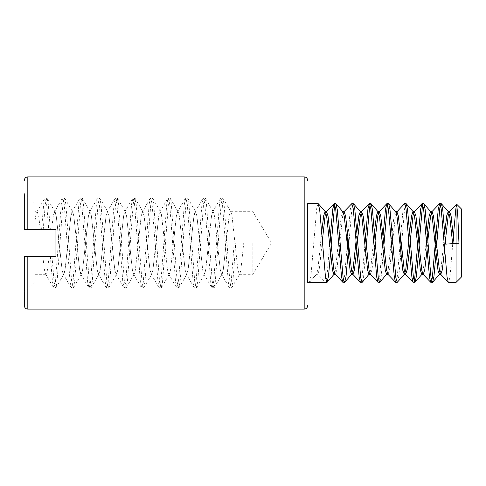 <?xml version="1.0" encoding="UTF-8"?>
<svg xmlns="http://www.w3.org/2000/svg" width="486" height="486" viewBox="0 0 486 486"><rect width="100%" height="100%" fill="white"/><g stroke="black" fill="none" stroke-linecap="round" stroke-linejoin="round"><path stroke-width="0.36" stroke-dasharray="2.43 1.82" d="M307.699 282.378L307.699 203.622L307.699 282.378M318.117 203.622L316.738 208.342L310.876 276.522L309.406 282.372L316.392 274.292L317.808 274.292L325.45 282.378L309.406 282.372M330.328 235.904L326.92 277.105L325.45 282.378M335.698 203.622L334.969 204.861M331.148 245.466L330.523 254.202M351.597 203.737L350.357 208.895L347.909 235.904M347.283 245.187L344.495 277.105L343.031 282.378M353.279 203.622L351.9 208.342L348.729 245.466M364.865 245.187L362.076 277.105L360.612 282.378M370.861 203.622L370.132 204.861M366.31 245.466L363.619 276.522L362.319 282.238M383.071 235.904L379.657 277.105L378.193 282.378M388.442 203.622L387.713 204.861M383.891 245.466L381.2 276.522L379.9 282.238M404.334 203.737L403.101 208.895L400.652 235.904M400.027 245.187L397.238 277.105L395.774 282.378M406.017 203.622L404.638 208.342L401.472 245.466M400.847 254.202L398.781 276.522L397.481 282.238M418.227 235.904L417.608 245.187M414.084 281.139L413.355 282.378M423.598 203.622L422.875 204.861M419.053 245.466L418.422 254.202M431.665 281.139L430.936 282.378M441.179 203.622L440.456 204.861M436.628 245.466L436.003 254.202M453.389 235.904L449.981 277.105L448.517 282.378M456.075 243L456.075 282.378M461.7 276.753L461.7 209.247M24.3 292.226L24.3 256.359L55.945 256.359L34.846 256.359L34.846 281.68L24.3 292.226L24.3 256.359L55.945 256.359L55.945 229.641L51.595 229.641L53.302 215.899L54.304 212.103L54.766 211.708L53.296 215.899L51.589 229.641L34.846 229.641L40.356 229.641L38.655 215.899L37.185 211.708L34.846 211.708L34.846 222.211L35.721 215.899L36.723 212.103L37.185 211.708M55.945 256.359L55.945 229.641L24.3 229.641L34.846 229.641L34.846 211.708M252.848 243L252.848 274.292L252.848 243M243.747 243L226.178 243L243.747 243L240.819 270.101L239.817 273.897L239.355 274.292L237.891 270.101L232.029 215.899L231.026 212.103L230.564 211.708L229.1 215.899L223.238 270.101L222.236 273.897L221.774 274.292L223.244 270.101L226.178 243M208.597 243.012L211.525 215.899L212.528 212.103L212.99 211.708L214.454 215.899L220.316 270.101L221.318 273.897L221.78 274.292L220.31 270.101L214.448 215.899L213.445 212.103L212.983 211.708L211.519 215.899L205.657 270.101L204.655 273.897L204.193 274.292L202.729 270.101L196.866 215.899L195.87 212.103L195.402 211.708L196.879 215.899L202.735 270.101L203.737 273.897L204.199 274.292L205.669 270.101L208.597 243.012M191.016 243.018L193.944 215.899L194.947 212.103L195.408 211.708L193.938 215.899L188.076 270.101L187.08 273.897L186.612 274.292L188.088 270.101L191.016 243.018M173.435 243.024L176.363 215.899L177.366 212.103L177.827 211.708L179.298 215.899L185.154 270.101L186.156 273.897L186.618 274.292L185.148 270.101L179.291 215.899L178.289 212.103L177.821 211.708L176.357 215.899L170.501 270.101L169.499 273.897L169.031 274.292L170.507 270.101L173.435 243.024M161.382 214.144L167.573 270.101L168.575 273.897L169.043 274.292L167.567 270.101L161.71 215.899L160.708 212.103L160.24 211.708L158.776 215.899L152.92 270.101L151.918 273.897L151.456 274.292L152.926 270.101L158.788 215.899L159.785 212.103L160.252 211.708L161.382 214.144M138.273 243.024L141.207 215.899L142.204 212.103L142.671 211.708L144.135 215.899L149.998 270.101L150.994 273.897L151.462 274.292L149.986 270.101L144.129 215.899L143.127 212.103L142.665 211.708L141.195 215.899L135.345 270.101L133.875 274.292L134.336 273.897L135.339 270.101L138.267 243.024M43.211 229.641L45.326 203.938L46.79 197.899L55.222 212.103L54.76 211.708L56.23 215.899L62.093 270.101L63.095 273.897L63.557 274.292L65.021 270.101L70.883 215.899L71.885 212.103L72.347 211.708L73.811 215.899L79.674 270.101L80.676 273.897L81.138 274.292L82.602 270.101L88.464 215.899L89.467 212.103L89.928 211.708L91.392 215.899L97.255 270.101L98.257 273.897L98.719 274.292L100.183 270.101L106.045 215.899L107.048 212.103L107.509 211.708L108.973 215.899L114.836 270.101L115.838 273.897L116.3 274.292L117.764 270.101L123.626 215.899L124.629 212.103L125.09 211.708L126.554 215.899L132.417 270.101L133.419 273.897L133.881 274.292M55.222 212.103L56.224 215.899L62.087 270.101L63.551 274.292L64.012 273.897L65.015 270.101L70.877 215.899L72.341 211.708L72.803 212.103L73.805 215.899L79.668 270.101L81.132 274.292L81.593 273.897L82.596 270.101L88.458 215.899L89.922 211.708L90.384 212.103L91.386 215.899L97.249 270.101L98.713 274.292L99.174 273.897L100.177 270.101L106.039 215.899L107.503 211.708L107.965 212.103L108.967 215.899L114.83 270.101L116.294 274.292L116.755 273.897L117.758 270.101L123.62 215.899L125.084 211.708L125.546 212.103L126.548 215.899L132.411 270.101L133.875 274.292M24.3 229.641L24.3 193.774L24.3 229.641L24.3 193.774L34.846 204.32L34.846 229.641L24.3 229.641M34.846 222.211L34.846 204.32M34.846 281.68L34.846 256.359L24.3 256.359M34.846 256.359L34.846 274.292L34.846 256.359M41.583 229.641L43.697 203.938L45.162 197.899L46.626 203.938L48.74 229.641L55.945 229.641M42.804 256.359L44.512 270.101L45.514 273.897L45.976 274.292L47.446 270.101L49.147 256.359M47.112 198.179L48.254 203.938L50.368 229.641M50.374 256.359L52.488 282.062L53.952 288.101L55.416 282.062L61.272 203.938L62.743 197.899L64.207 203.938L70.063 282.062L71.533 288.101L72.997 282.062L78.854 203.938L80.324 197.899L81.788 203.938L87.644 282.062L89.108 288.101L90.578 282.062L96.435 203.938L97.899 197.899L99.369 203.938L105.225 282.062L106.689 288.101L108.159 282.062L114.016 203.938L115.48 197.899L116.944 203.938L122.806 282.062L124.27 288.101L125.734 282.062L131.597 203.938L133.061 197.899L134.525 203.938L140.387 282.062L141.851 288.101L143.315 282.062L149.178 203.938L150.642 197.899L152.106 203.938L157.968 282.062L159.432 288.101L160.896 282.062L166.759 203.938L168.223 197.899L169.687 203.938L175.549 282.062L177.013 288.101L178.477 282.062L184.34 203.938L185.804 197.899L187.268 203.938L193.13 282.062L194.266 287.821L194.594 288.101L196.058 282.062L201.921 203.938L203.057 198.179L203.385 197.899L204.849 203.938L210.711 282.062L211.847 287.821L212.175 288.101L213.64 282.062L219.496 203.938L220.638 198.179L220.966 197.899L222.43 203.938L228.286 282.062L229.428 287.821L229.757 288.101L231.221 282.062L234.149 243M52.002 256.359L54.116 282.062L55.58 288.101L55.902 287.821L57.044 282.062L62.901 203.938L64.371 197.899L65.835 203.938L71.691 282.062L73.161 288.101L74.625 282.062L80.482 203.938L81.952 197.899L83.416 203.938L89.272 282.062L90.736 288.101L92.206 282.062L98.063 203.938L99.527 197.899L100.997 203.938L106.853 282.062L108.317 288.101L109.787 282.062L115.644 203.938L117.108 197.899L118.572 203.938L124.434 282.062L125.898 288.101L127.362 282.062L133.225 203.938L134.689 197.899L136.153 203.938L142.015 282.062L143.479 288.101L144.943 282.062L150.806 203.938L152.27 197.899L153.734 203.938L159.596 282.062L161.06 288.101L162.524 282.062L168.387 203.938L169.851 197.899L171.315 203.938L177.177 282.062L178.641 288.101L180.106 282.062L185.968 203.938L187.432 197.899L188.896 203.938L194.758 282.062L196.223 288.101L197.687 282.062L203.549 203.938L205.013 197.899L206.477 203.938L212.339 282.062L213.804 288.101L215.268 282.062L221.13 203.938L222.594 197.899L224.058 203.938L229.914 282.062L231.385 288.101L232.849 282.062L235.777 243M444.793 231.798L440.917 269.779L440.109 273.363M427.212 231.798L423.336 269.779L422.528 273.363M409.631 231.798L408.817 240.813M395.756 211.878L395.446 211.702L394.037 215.577L388.18 269.779L387.366 273.363M374.475 231.798L370.599 269.779L369.785 273.363M356.894 231.798L356.074 240.813M343.013 211.878L342.703 211.702L341.3 215.577L335.437 269.779L334.623 273.363M321.732 231.798L317.856 269.779L316.392 274.292M458.966 243.194L456.075 243.401M445.419 240.534L444.599 250.096M427.844 240.534L427.018 250.096M410.263 240.534L409.443 250.096M396.157 212.637L395.452 215.626L389.59 269.827L388.077 274.298M375.101 240.534L372.009 269.827L370.35 274.298M357.52 240.534L356.7 250.096M344.124 211.702L342.709 215.626L336.853 269.827L335.334 274.298M322.358 240.534L319.272 269.827L317.808 274.292M27.817 229.641L27.817 176.898M304.181 309.102L304.181 176.898M27.817 309.102L27.817 256.359M239.355 274.292L252.848 274.292L271.65 243L252.848 211.708L230.564 211.708M45.976 274.292L34.846 274.292M45.162 197.899L46.79 197.899M53.952 288.101L55.58 288.101M62.743 197.899L64.371 197.899M71.533 288.101L73.161 288.101M80.324 197.899L81.952 197.899M89.108 288.101L90.736 288.101M97.899 197.899L99.527 197.899M106.689 288.101L108.317 288.101M115.48 197.899L117.108 197.899M124.27 288.101L125.898 288.101M133.061 197.899L134.689 197.899M141.851 288.101L143.479 288.101M150.642 197.899L152.27 197.899M159.432 288.101L161.06 288.101M168.223 197.899L169.851 197.899M177.013 288.101L178.641 288.101M185.804 197.899L187.432 197.899M194.594 288.101L196.223 288.101M203.385 197.899L205.013 197.899M212.175 288.101L213.804 288.101M220.966 197.899L222.594 197.899M229.757 288.101L231.385 288.101M55.902 287.821L64.012 273.897M64.693 198.179L72.803 212.103M73.483 287.821L81.593 273.897M82.274 198.179L90.384 212.103M91.064 287.821L99.174 273.897M99.855 198.179L107.965 212.103M108.645 287.821L116.755 273.897M117.436 198.179L125.546 212.103M126.226 287.821L134.336 273.897M135.017 198.179L143.127 212.103M143.807 287.821L151.918 273.897M152.598 198.179L160.708 212.103M161.388 287.821L169.499 273.897M170.179 198.179L178.289 212.103M178.97 287.821L187.08 273.897M187.754 198.179L195.87 212.103M196.544 287.821L204.655 273.897M205.335 198.179L213.445 212.103M214.126 287.821L222.236 273.897M222.916 198.179L231.026 212.103M231.707 287.821L239.817 273.897M45.514 273.897L53.624 287.821M54.304 212.103L62.415 198.179M63.095 273.897L71.205 287.821M71.885 212.103L79.996 198.179M80.676 273.897L88.786 287.821M89.467 212.103L97.577 198.179M98.257 273.897L106.367 287.821M107.048 212.103L115.158 198.179M115.838 273.897L123.948 287.821M124.629 212.103L132.739 198.179M133.419 273.897L141.529 287.821M142.204 212.103L150.314 198.179M150.994 273.897L159.104 287.821M159.785 212.103L167.895 198.179M168.575 273.897L176.685 287.821M177.366 212.103L185.476 198.179M186.156 273.897L194.266 287.821M194.947 212.103L203.057 198.179M203.737 273.897L211.847 287.821M212.528 212.103L220.638 198.179M221.318 273.897L229.428 287.821M36.723 212.103L44.834 198.179M309.57 282.245L316.647 274.122"/><path stroke-width="0.73" d="M307.699 203.622L307.699 282.378L326.908 282.378L325.529 277.658L319.667 209.478L318.117 203.622L307.699 203.622L307.699 282.378M348.729 245.466L346.038 276.522L344.738 282.238L342.806 282.263L341.567 277.105L335.705 208.895L334.24 203.622L332.776 208.895L330.328 235.904M344.489 282.378L343.11 277.658L337.248 209.478L335.948 203.762L334.24 203.622M334.969 204.861L334.319 208.342L331.148 245.466M330.523 254.202L328.457 276.522L326.908 282.378M369.785 273.363L362.319 282.238L360.387 282.263L359.148 277.105L353.286 208.895L351.821 203.622L343.839 211.847M347.909 235.904L347.283 245.187M362.07 282.378L360.685 277.658L354.829 209.478L353.529 203.762L351.821 203.622M387.366 273.363L379.9 282.238L377.968 282.263L376.729 277.105L370.867 208.895L369.403 203.622L367.938 208.895L364.865 245.187M379.651 282.378L378.266 277.658L372.41 209.478L371.11 203.762L369.403 203.622M370.132 204.861L369.475 208.342L366.31 245.466M397.232 282.378L395.543 282.263L394.31 277.105L388.448 208.895L386.984 203.622L385.52 208.895L383.071 235.904M408.817 240.813L405.755 269.779L404.546 274.122L397.226 282.378L395.847 277.658L389.991 209.478L388.691 203.762L386.984 203.622M387.713 204.861L387.056 208.342L383.891 245.466M418.422 254.202L416.356 276.522L415.062 282.238L413.124 282.263L411.891 277.105L406.029 208.895L404.565 203.622L396.157 212.637M400.652 235.904L400.027 245.187M414.807 282.378L413.428 277.658L407.572 209.478L406.272 203.762L404.565 203.622M401.472 245.466L400.847 254.202M436.003 254.202L433.937 276.522L432.643 282.238L430.705 282.263L429.472 277.105L423.61 208.895L422.146 203.622L420.682 208.895L418.227 235.904M417.608 245.187L414.819 277.105L414.084 281.139M432.388 282.378L431.009 277.658L425.147 209.478L423.853 203.762L422.146 203.622M422.875 204.861L422.219 208.342L419.053 245.466M456.075 282.378L456.075 243.401L458.966 243.194L457.806 216.13L456.706 204.254L461.7 209.247L461.7 276.753L456.075 282.378L448.286 282.263L447.047 277.105L441.191 208.895L439.727 203.622L438.257 208.895L432.4 277.105L431.665 281.139M445.662 244.142L456.075 243.401L445.662 244.142L442.728 209.478L441.428 203.762L439.721 203.622M440.456 204.861L439.8 208.342L436.628 245.466M456.706 204.254L455.838 208.895L453.389 235.904M456.075 207.261L456.075 243M24.3 193.774L24.3 229.641L55.945 229.641L55.945 256.359L24.3 256.359L24.3 305.585L24.3 256.359M55.945 229.641L55.945 256.359M40.356 229.641L48.74 229.641M452.642 243.644L449.708 216.221L448.499 211.878L448.183 211.702L446.78 215.577L444.793 231.798M440.109 273.363L439.393 274.298L437.989 270.423L432.127 216.221L430.918 211.878L430.602 211.702L429.199 215.577L427.212 231.798M422.528 273.363L421.812 274.298L420.408 270.423L414.546 216.221L413.337 211.878L406.272 203.762M427.018 250.096L424.752 269.827L423.239 274.298L422.954 274.153L421.824 270.374L415.961 216.173L414.449 211.702L413.021 211.702L411.618 215.577L409.631 231.798M404.546 274.122L404.231 274.298L402.827 270.423L396.971 216.221L395.756 211.878L388.691 203.762M386.965 274.122L386.656 274.298L385.246 270.423L379.39 216.221L378.175 211.878L377.865 211.702L376.456 215.577L374.475 231.798M369.384 274.122L369.074 274.298L367.665 270.423L361.809 216.221L360.594 211.878L353.529 203.762M369.074 274.298L370.496 274.298L369.081 270.374L363.218 216.173L361.706 211.702L360.284 211.702L358.875 215.577L356.894 231.798M356.074 240.813L353.018 269.779L351.493 274.298L350.084 270.423L344.228 216.221L343.013 211.878L335.948 203.762M334.623 273.363L333.912 274.298L332.509 270.423L326.647 216.221L325.432 211.878L325.122 211.702L323.719 215.577L321.732 231.798M454.052 243.541L451.123 216.173L449.605 211.702L448.195 215.626L445.419 240.534M444.599 250.096L442.333 269.827L440.82 274.298L440.535 274.153L439.405 270.374L433.542 216.173L432.03 211.702L430.614 215.626L427.844 240.534M414.449 211.702L413.033 215.626L410.263 240.534M409.443 250.096L407.171 269.827L405.658 274.298L405.373 274.153L404.243 270.374L398.38 216.173L396.868 211.702L396.582 211.847M386.656 274.298L388.077 274.298L386.662 270.374L380.799 216.173L379.287 211.702L377.871 215.626L375.101 240.534M361.706 211.702L360.29 215.626L357.52 240.534M356.7 250.096L354.434 269.827L352.915 274.298L352.629 274.153L351.5 270.374L345.643 216.173L344.124 211.702L342.703 211.702M333.912 274.298L335.334 274.298L333.918 270.374L328.062 216.173L326.543 211.702L325.128 215.626L322.358 240.534M24.3 180.415C24.531 178.259 25.697 177.086 27.817 176.898L27.817 229.641M27.817 176.898L304.181 176.898L304.181 309.102C306.295 308.914 307.468 307.741 307.699 305.585M27.817 256.359L27.817 309.102L304.181 309.102M304.181 176.898C306.295 177.086 307.468 178.259 307.699 180.415M27.817 309.102C25.697 308.914 24.531 307.741 24.3 305.585M318.366 203.762L325.432 211.878M448.499 211.878L441.428 203.762M439.709 274.122L432.643 282.238M430.918 211.878L423.853 203.762M422.127 274.122L415.062 282.238M378.175 211.878L371.11 203.762M351.803 274.122L344.738 282.238M334.222 274.122L327.157 282.238M449.325 211.847L456.585 204.254M440.535 274.153L448.286 282.263M431.744 211.847L439.496 203.737M422.954 274.153L430.705 282.263M414.163 211.847L421.915 203.737M405.373 274.153L413.124 282.263M387.792 274.153L395.543 282.263M379.001 211.847L386.753 203.737M370.211 274.153L377.968 282.263M361.42 211.847L369.178 203.737M352.629 274.153L360.387 282.263M335.048 274.153L342.806 282.263M326.258 211.847L334.016 203.737M448.183 211.702L449.605 211.702M439.393 274.298L440.82 274.298M430.602 211.702L432.03 211.702M421.812 274.298L423.239 274.298M404.231 274.298L405.658 274.298M395.446 211.702L396.868 211.702M377.865 211.702L379.287 211.702M351.493 274.298L352.915 274.298M325.122 211.702L326.543 211.702"/></g></svg>
